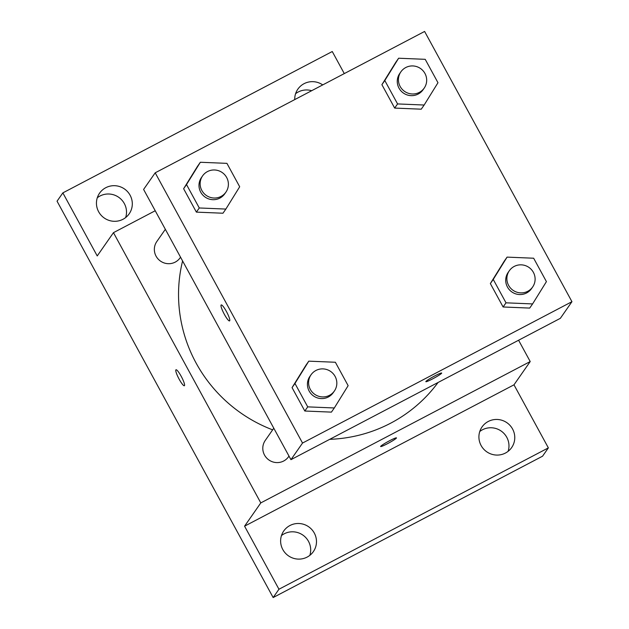 <?xml version="1.0" encoding="UTF-8"?>
<svg xmlns="http://www.w3.org/2000/svg" width="629" height="629" viewBox="0 0 629 629"><rect width="100%" height="100%" fill="white"/><g stroke="black" fill="none" stroke-linecap="round" stroke-linejoin="round"><path stroke-width="0.94" d="M508.122 451.308A18.044 17.698 34.9 0 0 479.754 431.525M311.669 90.702A18.044 17.698 34.9 0 0 295.575 93.721M125.658 217.548A18.044 17.698 34.9 0 0 97.291 197.765M309.838 555.352A18.044 17.698 34.9 0 0 281.47 535.57M518.587 340.234L530.216 361.549L513.979 384.822L548.362 447.879L542.568 456.19L273.151 597.55L57.05 201.194L62.853 192.883L332.261 51.523L344.291 73.593M548.362 447.879L278.954 589.239L273.151 597.55M278.954 589.239L244.571 526.182L260.799 502.901L113.464 232.659L97.228 255.94L62.853 192.883M184.368 385.734A9.01 1.58 62.3 0 1 178.966 378.839A9.01 1.58 62.3 0 1 175.884 369.876A9.01 1.58 62.3 0 1 175.986 369.773A9.01 1.58 62.3 0 1 181.577 377.023A9.01 1.58 62.3 0 1 184.36 385.742A9.01 1.58 62.3 0 1 178.966 378.855A9.01 1.58 62.3 0 1 175.876 369.876A9.01 1.58 62.3 0 1 175.994 369.773M98.643 211.753A18.044 17.698 -145.1 0 1 99.571 193.174A18.044 17.698 -145.1 0 1 130.109 195.242A18.044 17.698 -145.1 0 1 129.181 213.821A18.044 17.698 -145.1 0 1 98.643 211.753M294.734 99.594A18.044 17.698 -145.1 0 1 322.724 84.907M481.106 445.521A18.044 17.698 -145.1 0 1 482.034 426.942A18.044 17.698 -145.1 0 1 512.572 429.009A18.044 17.698 -145.1 0 1 511.644 447.589A18.044 17.698 -145.1 0 1 481.106 445.521M282.814 549.557A18.044 17.698 -145.1 0 1 283.75 530.978A18.044 17.698 -145.1 0 1 314.288 533.046A18.044 17.698 -145.1 0 1 313.352 551.625A18.044 17.698 -145.1 0 1 282.814 549.557M513.979 384.822L244.571 526.182M182.591 260.941A144.214 141.399 34.9 0 0 272.64 429.851M329.714 439.333A144.214 141.399 34.9 0 0 438.059 382.487M530.216 361.549L260.799 502.901M113.464 232.659L155.221 210.746M165.341 229.31L156.81 241.544A14.215 13.94 34.9 0 0 160.497 261.106A14.215 13.94 34.9 0 0 180.13 257.804L180.554 257.206M273.788 428.207L265.257 440.442A14.215 13.94 34.9 0 0 268.945 460.003A14.215 13.94 34.9 0 0 288.577 456.701L288.994 456.104M396.459 437.886A9.01 0.802 -28.6 0 1 387.535 443.649A9.01 0.802 -28.6 0 1 380.639 446.519A9.01 0.802 -28.6 0 1 388.164 441.495A9.01 0.802 -28.6 0 1 396.467 437.886A9.01 0.802 -28.6 0 1 387.535 443.657A9.01 0.802 -28.6 0 1 380.631 446.511M290.944 459.673L143.601 189.431L155.198 172.81L424.606 31.45L571.95 301.692L302.533 443.052L290.944 459.673L560.353 318.321L571.95 301.692M302.533 443.052L155.198 172.81M229.577 320.9A9.01 1.58 62.3 0 1 224.183 313.997A9.01 1.58 62.3 0 1 221.094 305.034A9.01 1.58 62.3 0 1 221.196 304.939A9.01 1.58 62.3 0 1 226.786 312.181A9.01 1.58 62.3 0 1 229.577 320.9A9.01 1.58 62.3 0 1 224.176 314.013A9.01 1.58 62.3 0 1 221.086 305.034A9.01 1.58 62.3 0 1 221.204 304.931M529.697 308.084L503.106 306.983L490.353 283.577L504.175 261.279L490.353 283.577L503.106 306.983L529.697 308.084L532.59 303.925L506.007 302.824L493.246 279.425L507.076 257.119L533.659 258.22L546.42 281.627L532.59 303.925M222.965 213.223L196.382 212.122L183.621 188.724L197.443 166.418L183.621 188.724L196.382 212.122L222.965 213.223L225.866 209.072L199.275 207.971L186.514 184.564L200.344 162.258L226.927 163.359L239.688 186.766L225.866 209.072M331.412 412.121L304.821 411.02L292.06 387.621L305.891 365.315L292.06 387.621L304.821 411.02L331.412 412.121L334.306 407.969L307.723 406.869L294.962 383.462L308.784 361.156L335.375 362.257L348.136 385.663L334.306 407.969M421.249 109.187L394.666 108.086L381.905 84.679L395.735 62.381L381.905 84.679L394.666 108.086L421.249 109.187L424.15 105.027L397.567 103.927L384.806 80.528L398.629 58.222L425.212 59.323L437.973 82.721L424.15 105.027M441.676 373.044A9.01 0.802 -28.6 0 1 432.744 378.807A9.01 0.802 -28.6 0 1 425.849 381.677A9.01 0.802 -28.6 0 1 433.381 376.653A9.01 0.802 -28.6 0 1 441.676 373.044A9.01 0.802 -28.6 0 1 432.752 378.815A9.01 0.802 -28.6 0 1 425.849 381.669M400.885 71.832L399.729 73.491A14.215 13.94 34.9 0 0 403.417 93.061A14.215 13.94 34.9 0 0 423.05 89.758L424.213 88.091A14.215 13.94 34.9 0 0 405.768 67.531A14.215 13.94 34.9 0 0 404.581 91.394A14.215 13.94 34.9 0 0 424.213 88.091M397.567 103.927L394.666 108.086M384.806 80.528L381.905 84.679M398.629 58.222L395.735 62.381M509.333 270.729L508.169 272.396A14.215 13.94 34.9 0 0 511.864 291.958A14.215 13.94 34.9 0 0 531.497 288.656L532.653 286.989A14.215 13.94 34.9 0 0 514.215 266.429A14.215 13.94 34.9 0 0 513.02 290.291A14.215 13.94 34.9 0 0 532.653 286.989M506.007 302.824L503.106 306.983M493.246 279.425L490.353 283.577M507.076 257.119L504.175 261.279M202.601 175.868L201.445 177.535A14.215 13.94 34.9 0 0 205.133 197.097A14.215 13.94 34.9 0 0 224.765 193.795L225.921 192.136A14.215 13.94 34.9 0 0 207.484 171.568A14.215 13.94 34.9 0 0 206.288 195.438A14.215 13.94 34.9 0 0 225.921 192.136M199.275 207.971L196.382 212.122M186.514 184.564L183.621 188.724M200.344 162.258L197.443 166.418M311.048 374.766L309.885 376.433A14.215 13.94 34.9 0 0 313.572 395.995A14.215 13.94 34.9 0 0 333.205 392.693L334.369 391.034A14.215 13.94 34.9 0 0 315.931 370.473A14.215 13.94 34.9 0 0 314.736 394.336A14.215 13.94 34.9 0 0 334.369 391.034M307.723 406.869L304.821 411.02M294.962 383.462L292.06 387.621M308.784 361.156L305.891 365.315"/></g></svg>
